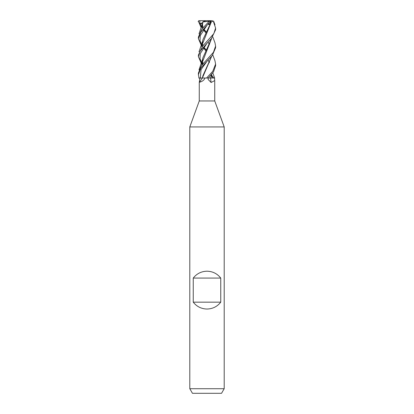 <?xml version="1.0" encoding="UTF-8"?>
<svg xmlns="http://www.w3.org/2000/svg" width="414" height="414" viewBox="0 0 414 414"><rect width="100%" height="100%" fill="white"/><g stroke="black" fill="none" stroke-linecap="round" stroke-linejoin="round"><path stroke-width="0.62" d="M211.626 74.344L210.597 78.023L214.493 78.023L214.737 80.58L211.114 82.5L208.144 79.431L208.082 78.023M211.606 78.023L214.685 78.023L212.78 72.88M214.038 78.023L212.651 78.013L214.038 78.023M204.914 78.023C203.657 81.739 199.315 81.951 199.269 82.5L199.263 100.954L189.803 126.938L224.197 126.938L224.197 388.715L189.803 388.715L192.453 393.3L221.547 393.3L224.197 388.715M199.263 100.954L214.737 100.954L224.197 126.938M193.245 302.158L193.245 278.079C196.753 273.638 201.339 271.346 207 271.201C212.661 271.346 217.246 273.638 220.755 278.079L220.755 302.158C217.246 306.598 212.661 308.891 207 309.035C201.339 308.891 196.753 306.598 193.245 302.158L220.755 302.158M214.959 60.755L215.596 64.092L212.76 71.301L206.57 78.023L202.394 77.998L199.269 82.5L199.822 78.023M199.817 78.023L206.498 78.023L202.379 77.998L211.663 56.283M208.268 77.972L210.597 78.023L208.216 78.023L213.489 71.901L215.601 65.754L215.596 64.092M210.56 78.023A145.5 70.98 -72.9 0 0 211.114 82.5M211.626 56.325L202.922 75.752L202.379 77.998L198.699 78.023L201.509 78.003M211.663 74.297L210.669 78.023L212.651 78.013L211.357 75.85L212.646 78.003M193.245 278.079L220.755 278.079M199.046 78.023L198.404 74.732L200.893 67.999L207.047 61.174L201.059 69.593L200.319 78.013L198.699 78.023M201.22 27.852L198.42 21.274M201.261 26.294L202.7 28.049M203.755 29.244L206.493 32.064M199.817 78.753A144.372 139.539 -1.2 0 0 200.329 78.023L201.059 69.593L207.047 61.174L212.351 55.445L215.596 47.75L215.596 46.068L213.474 52.252L201.261 65.888L198.404 73.071L198.404 74.732M214.985 42.828L215.596 46.068M207 25.238L210.783 21.274L209.246 21.274L201.841 29.099L198.399 37.094L198.399 38.704L200.883 32.023L207 25.238M201.261 44.277L202.151 45.411M203.755 47.268L206.493 50.053M202.006 46.911L198.399 38.704M206.57 78.023L208.216 78.023M213.753 78.013L211.538 75.017M207 43.237L211.373 38.616L215.601 29.725L215.601 28.049L213.847 33.627L202.591 46.192L198.399 55.083L198.404 56.708L200.055 51.295L207 43.237M213.567 22.009L215.601 28.049M198.689 20.7L199.807 20.7L199.962 23.8L202.379 23.96M198.109 21.621L198.963 20.71M199.858 21.74L199.807 20.7L211.984 20.7L213.122 21.104L211.316 21.895L202.141 44.759M202.658 22.63L202.337 24.203M208.097 42.145L209.427 44.645M200.236 23.733L201.561 26.848L200.236 23.733M202.198 27.924L202.456 28.333L202.198 27.924M203.403 29.736L205.97 32.975L203.403 29.736M202.141 26.76L202.912 21.895L209.246 21.274M211.311 20.7L208.956 21.104M210.607 21.621L211.021 20.695M208.858 23.334L209.831 24.716L210.602 21.787L211.269 21.895L202.922 39.708L202.337 42.228M208.097 60.149L209.427 62.659M208.247 23.733C208.273 23.272 208.915 23.727 210.162 25.094M207.067 25.171L200.293 35.552L199.998 40.732L202.177 45.913L199.998 40.732L200.293 35.552L207.067 25.171M202.198 45.944L202.456 46.358L202.198 45.944M203.403 47.755L205.97 50.984L203.403 47.755M201.251 62.266L202.151 63.43M202.161 63.44L202.7 64.092M202.006 64.931L198.404 56.708M209.277 77.998L210.607 78.003M211.626 38.326L202.922 57.727L202.337 60.221M202.141 62.597L202.26 64.62M209.272 24.147L208.765 24.716L208.408 23.81M210.742 23.598L210.115 23.727M207.067 43.165L200.293 53.561L199.998 58.747L202.177 63.937L199.998 58.747L200.293 53.561L207.052 43.185M202.192 63.963L202.456 64.387L202.192 63.963M210.907 75.182L211.316 75.793L210.907 75.182M202.239 64.646L202.141 62.778L211.663 38.285M199.962 23.8L202.669 22.61M202.798 21.787L205.965 20.7M208.377 23.836L208.765 24.716M210.679 77.992L213.878 78.013M214.737 80.58L214.737 100.954M189.803 126.938L189.803 388.715M205.986 32.949L203.672 29.358M203 27.707L202.472 24.654M202.477 24.395L202.601 23.06M202.539 23.339L198.994 33.834M215.001 60.868L212.78 54.896M202.539 77.387L202.384 78.023M205.986 50.958L203.672 47.387M203 45.721L202.544 43.734L202.596 41.115M215.001 24.876L213.598 21.098M202.539 41.359L198.994 51.859M203 63.746L202.482 60.925L202.591 59.171M215.001 42.88L212.78 36.908M202.539 59.383L198.999 69.883"/></g></svg>
